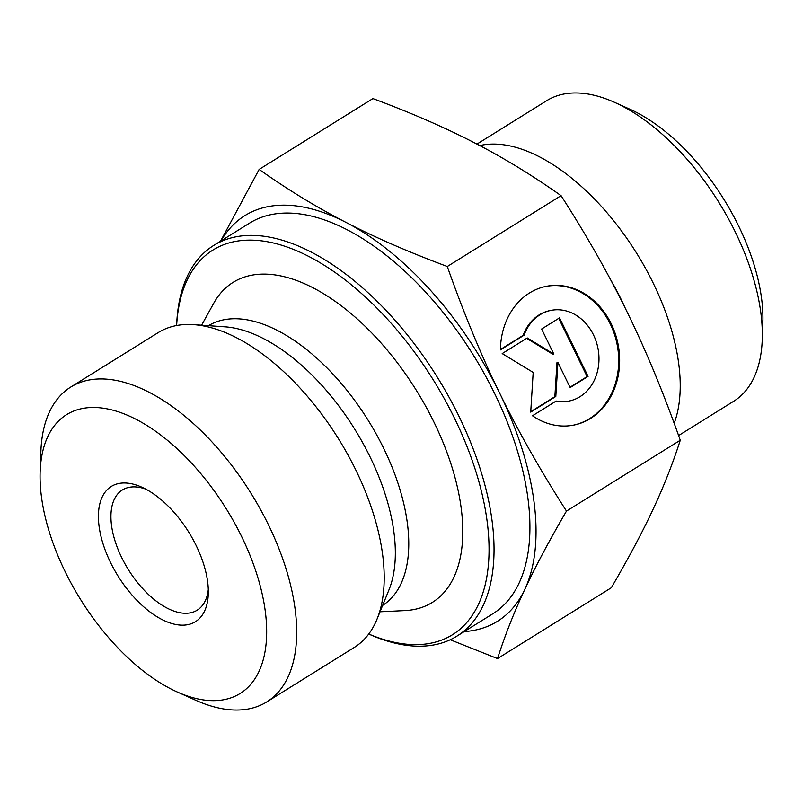 <?xml version="1.0" encoding="UTF-8"?>
<svg xmlns="http://www.w3.org/2000/svg" width="803" height="803" viewBox="0 0 803 803"><rect width="100%" height="100%" fill="white"/><g stroke="black" fill="none" stroke-linecap="round" stroke-linejoin="round"><path stroke-width="1.2" d="M208.298 589.573A70.805 36.988 58.1 0 1 197.197 610.18A70.805 36.988 58.1 0 1 121.705 557.583A70.805 36.988 58.1 0 1 122.357 489.981A70.805 36.988 58.1 0 1 145.744 489.107M110.533 562.512A79.648 41.615 -121.9 0 0 170.617 623.148A79.648 41.615 -121.9 0 0 208.288 594.019A79.648 41.615 -121.9 0 0 141.75 487.16A79.648 41.615 -121.9 0 0 110.533 562.512M65.063 571.475A164.213 85.801 58.1 0 1 40.15 471.702A164.213 85.801 58.1 0 1 148.244 426.333A164.213 85.801 58.1 0 1 265.733 615.038A164.213 85.801 58.1 0 1 177.322 692.015A164.213 85.801 58.1 0 1 65.063 571.475M500.41 349.917A70.734 59.161 -101.1 0 1 546.411 286.3A70.734 59.161 -101.1 0 1 618.079 344.326A70.734 59.161 -101.1 0 1 573.633 425.128A70.734 59.161 -101.1 0 1 532.499 415.763L556.158 401.038A46.223 38.654 78.9 0 0 568.915 401.068A46.223 38.654 78.9 0 0 597.954 348.271A46.223 38.654 78.9 0 0 551.129 310.359A46.223 38.654 78.9 0 0 524.068 335.182L500.41 349.917M573.161 425.219A70.734 59.161 78.9 0 0 617.126 344.517A70.734 59.161 78.9 0 0 545.94 286.4M500.41 349.506L523.114 335.373A46.223 38.654 -101.1 0 1 550.175 310.54L551.129 310.359M524.068 335.182L523.114 335.373M568.915 401.068L567.972 401.259A46.223 38.654 -101.1 0 1 555.706 401.319M541.624 329.029L559.54 317.868L588.067 376.396L570.15 387.558L557.924 362.484L555.806 396.481L530.713 412.11L533.182 372.421L502.186 353.581L527.28 337.953L553.839 354.103L541.624 329.029M553.839 354.103L552.886 354.294L526.658 338.344M530.743 411.688L554.853 396.672L556.971 362.665L557.924 362.484M555.806 396.481L554.853 396.672M569.989 387.247L587.113 376.587L558.737 318.369M588.067 376.396L587.113 376.587M177.322 692.015L195.791 700.286A185.453 96.902 -121.9 0 0 266.757 701.922A185.453 96.902 -121.9 0 0 250.998 493.283A185.453 96.902 -121.9 0 0 70.724 387.066A185.453 96.902 -121.9 0 0 40.883 451.467L40.15 471.702M266.757 701.922L354.264 647.449A185.453 96.902 -121.9 0 0 377.029 619.143A185.453 96.902 -121.9 0 0 338.505 438.799A185.453 96.902 -121.9 0 0 193.674 324.653A185.453 96.902 -121.9 0 0 158.231 332.583L70.724 387.066M464.204 631.59A238.953 124.846 -121.9 0 0 524.841 589.302C514.141 612.107 505.037 635.203 497.529 658.59L450.232 639.75M220.544 241.191L259.138 169.423C287.966 189.799 316.934 207.465 346.043 222.421A238.953 124.846 -121.9 0 0 220.976 240.93M499.727 393.259C518.086 431.06 540.339 470.337 566.486 511.089C549.322 540.479 535.44 566.547 524.841 589.302A238.953 124.846 -121.9 0 0 499.727 393.259A238.953 124.846 -121.9 0 0 346.043 222.421C375.051 237.447 408.807 252.142 447.291 266.506C463.783 313.26 481.258 355.518 499.727 393.259M566.486 511.089L680.271 440.245C663.77 393.49 646.295 351.232 627.836 313.491L627.775 313.371C609.437 275.61 587.194 236.373 561.066 195.661C532.238 175.295 503.27 157.619 474.161 142.663C445.153 127.637 411.407 112.942 372.913 98.588L259.138 169.423M447.291 266.506L561.066 195.661M497.529 658.59L611.304 587.746C628.468 558.356 642.36 532.279 652.959 509.534C663.659 486.718 672.763 463.622 680.271 440.245M456.907 636.137L492.781 613.803A230.1 120.229 -121.9 0 0 473.228 354.926A230.1 120.229 -121.9 0 0 249.552 223.134L213.678 245.467A230.1 120.229 -121.9 0 0 176.64 325.386L176.64 325.526A226.556 118.372 58.1 0 1 326.67 266.807A226.556 118.372 58.1 0 1 487.622 525.323A226.556 118.372 58.1 0 1 368.738 634.019L368.858 634.099A230.1 120.229 -121.9 0 0 456.907 636.137A230.1 120.229 -121.9 0 0 437.354 377.259A230.1 120.229 -121.9 0 0 213.678 245.467M380.03 611.796L404.973 610.591A188.504 98.498 -121.9 0 0 416.345 390.338A188.504 98.498 -121.9 0 0 213.678 303.343L201.593 325.205M674.169 423.311A177.001 92.486 -121.9 0 0 653.291 283.308A177.001 92.486 -121.9 0 0 479.752 145.584M476.942 144.108L546.652 100.706A177.001 92.486 58.1 0 1 614.385 102.272A177.001 92.486 58.1 0 1 735.387 232.197A177.001 92.486 58.1 0 1 762.238 339.749A177.001 92.486 58.1 0 1 733.751 401.219L678.595 435.557M762.238 339.749L762.85 322.886A159.295 83.231 -121.9 0 0 738.68 226.095A159.295 83.231 -121.9 0 0 629.783 109.158L614.385 102.272M377.029 619.143L388.933 589.954A165.689 86.573 -121.9 0 0 354.514 428.832A165.689 86.573 -121.9 0 0 225.121 326.841L193.674 324.653M382.629 605.412A164.756 86.082 -121.9 0 0 368.175 420.33A164.756 86.082 -121.9 0 0 208.469 325.687M625.356 308.432A159.014 83.08 -121.9 0 0 621.07 299.258A159.014 83.08 -121.9 0 0 610.29 279.153"/></g></svg>
